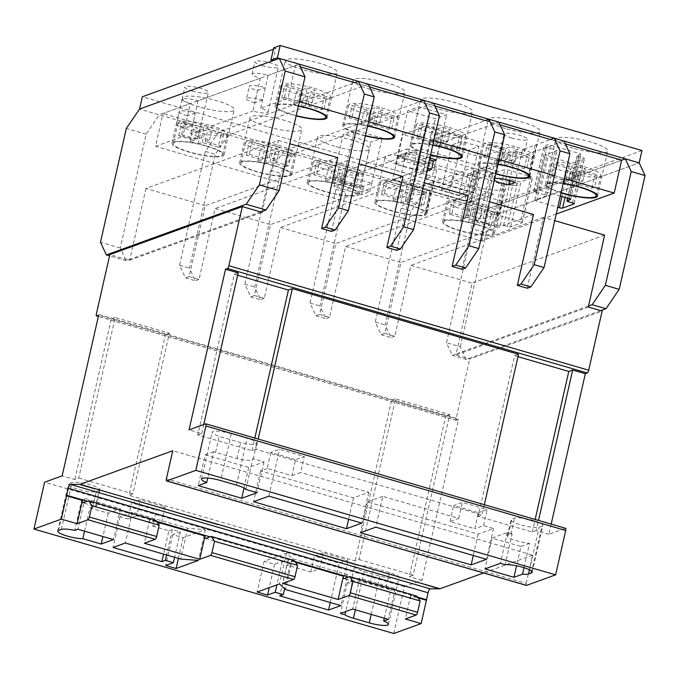 <?xml version="1.0" encoding="UTF-8"?>
<svg xmlns="http://www.w3.org/2000/svg" width="679" height="679" viewBox="0 0 679 679"><rect width="100%" height="100%" fill="white"/><g stroke="black" fill="none" stroke-linecap="round" stroke-linejoin="round"><path stroke-width="0.51" stroke-dasharray="3.4 2.55" d="M199.592 107.027A26.634 5.194 12.8 0 1 182.269 97.997A26.634 5.194 12.8 0 1 216.89 100.755A26.634 5.194 12.8 0 1 234.213 109.794A26.634 5.194 12.8 0 1 199.592 107.027M206.62 145.951A26.634 5.194 -167.2 0 0 172.008 143.184A26.634 5.194 -167.2 0 0 189.331 152.215A26.634 5.194 -167.2 0 0 223.943 154.982A26.634 5.194 -167.2 0 0 206.62 145.951M370.284 89.297A26.634 5.194 12.8 0 1 352.953 80.258A26.634 5.194 12.8 0 1 387.573 83.025A26.634 5.194 12.8 0 1 404.896 92.064A26.634 5.194 12.8 0 1 370.284 89.297M367.636 125.81A26.634 5.194 -167.2 0 0 342.691 125.454A26.634 5.194 -167.2 0 0 360.014 134.484A26.634 5.194 -167.2 0 0 365.336 135.902M334.823 146.282A26.634 5.194 12.8 0 1 317.5 137.251A26.634 5.194 12.8 0 1 352.112 140.018A26.634 5.194 12.8 0 1 369.435 149.049A26.634 5.194 12.8 0 1 334.823 146.282M341.851 185.206A26.634 5.194 -167.2 0 0 307.231 182.439A26.634 5.194 -167.2 0 0 324.554 191.478A26.634 5.194 -167.2 0 0 359.174 194.245A26.634 5.194 -167.2 0 0 341.851 185.206M402.435 165.914A26.634 5.194 12.8 0 1 385.112 156.883A26.634 5.194 12.8 0 1 419.724 159.65A26.634 5.194 12.8 0 1 437.055 168.681A26.634 5.194 12.8 0 1 402.435 165.914M409.462 204.837A26.634 5.194 -167.2 0 0 374.85 202.07A26.634 5.194 -167.2 0 0 392.173 211.101A26.634 5.194 -167.2 0 0 426.785 213.868A26.634 5.194 -167.2 0 0 409.462 204.837M573.118 148.183A26.634 5.194 12.8 0 1 555.795 139.153A26.634 5.194 12.8 0 1 590.416 141.919A26.634 5.194 12.8 0 1 607.739 150.95A26.634 5.194 12.8 0 1 573.118 148.183M563.188 183.381A26.634 5.194 -167.2 0 0 545.534 184.34A26.634 5.194 -167.2 0 0 561.041 192.828M470.055 185.545A26.634 5.194 12.8 0 1 452.723 176.515A26.634 5.194 12.8 0 1 487.344 179.281A26.634 5.194 12.8 0 1 504.667 188.312A26.634 5.194 12.8 0 1 470.055 185.545M477.074 224.469A26.634 5.194 -167.2 0 0 442.462 221.702A26.634 5.194 -167.2 0 0 459.785 230.733A26.634 5.194 -167.2 0 0 494.397 233.5A26.634 5.194 -167.2 0 0 477.074 224.469M267.212 126.659A26.634 5.194 12.8 0 1 249.889 117.62A26.634 5.194 12.8 0 1 284.501 120.387A26.634 5.194 12.8 0 1 301.824 129.426A26.634 5.194 12.8 0 1 267.212 126.659M274.231 165.574A26.634 5.194 -167.2 0 0 239.619 162.816A26.634 5.194 -167.2 0 0 256.942 171.846A26.634 5.194 -167.2 0 0 291.554 174.613A26.634 5.194 -167.2 0 0 274.231 165.574M511.83 138.083A12.027 2.343 12.8 0 1 504.005 134.001A12.027 2.343 12.8 0 1 519.639 135.248A12.027 2.343 12.8 0 1 527.464 139.331A12.027 2.343 12.8 0 1 511.83 138.083M494.745 178.535A12.027 2.343 -167.2 0 0 493.735 179.188A12.027 2.343 -167.2 0 0 494.363 180.215M262.722 65.761A12.027 2.343 12.8 0 1 254.905 61.679A12.027 2.343 12.8 0 1 270.531 62.926A12.027 2.343 12.8 0 1 278.356 67.009A12.027 2.343 12.8 0 1 262.722 65.761M260.668 108.233L268.129 75.369A12.027 2.343 -167.2 0 0 267.73 75.25A12.027 2.343 -167.2 0 0 252.104 74.003A12.027 2.343 -167.2 0 0 259.921 78.085A12.027 2.343 -167.2 0 0 260.329 78.195L252.86 111.067A12.027 2.343 -167.2 0 0 268.095 112.196A12.027 2.343 -167.2 0 0 260.668 108.233L287.981 98.336L295.45 65.464L300.415 66.907M505.507 128.552A26.634 5.194 12.8 0 1 488.184 119.521A26.634 5.194 12.8 0 1 522.796 122.288A26.634 5.194 12.8 0 1 540.119 131.319A26.634 5.194 12.8 0 1 505.507 128.552M498.013 164.148A26.634 5.194 -167.2 0 0 477.914 164.708A26.634 5.194 -167.2 0 0 495.237 173.748A26.634 5.194 -167.2 0 0 495.797 173.9M437.896 108.929A26.634 5.194 12.8 0 1 420.573 99.889A26.634 5.194 12.8 0 1 455.185 102.656A26.634 5.194 12.8 0 1 472.508 111.687A26.634 5.194 12.8 0 1 437.896 108.929M432.829 144.95A26.634 5.194 -167.2 0 0 410.303 145.077A26.634 5.194 -167.2 0 0 427.626 154.116A26.634 5.194 -167.2 0 0 430.562 154.931M302.664 69.665A26.634 5.194 12.8 0 1 285.341 60.635A26.634 5.194 12.8 0 1 319.953 63.402A26.634 5.194 12.8 0 1 337.285 72.432A26.634 5.194 12.8 0 1 302.664 69.665M298.412 105.848A26.634 5.194 -167.2 0 0 275.08 105.822A26.634 5.194 -167.2 0 0 292.403 114.853A26.634 5.194 -167.2 0 0 296.129 115.871M192.7 91.147A12.027 2.343 12.8 0 1 184.875 87.065A12.027 2.343 12.8 0 1 200.509 88.312A12.027 2.343 12.8 0 1 208.326 92.395A12.027 2.343 12.8 0 1 192.7 91.147M260.329 78.195L198.107 100.755A12.027 2.343 -167.2 0 0 197.708 100.636A12.027 2.343 -167.2 0 0 182.074 99.389A12.027 2.343 -167.2 0 0 189.899 103.471A12.027 2.343 -167.2 0 0 190.298 103.581L182.829 136.445A12.027 2.343 -167.2 0 0 198.064 137.582A12.027 2.343 -167.2 0 0 190.638 133.619L252.86 111.067M268.129 75.369L295.45 65.464M198.107 100.755L190.638 133.619M272.89 60.737L275.691 48.413L273.713 47.844M556.22 214.055L481.725 241.053L155.516 146.35L162.985 113.486L190.298 103.581M155.516 146.35L182.829 136.445M481.725 241.053L489.186 208.19L162.985 113.486M604.624 235.146L472.16 283.16L456.059 354.031L452.324 355.38L446.451 342.691L472.304 228.899L485.51 209.522L621.658 160.176L489.186 208.19M337.726 157.664L205.262 205.678L189.161 276.54L185.435 277.889L179.562 265.209L205.414 151.417L218.613 132.04L354.761 82.685L369.614 86.997M402.97 176.599L270.505 224.622L254.404 295.484L250.67 296.833L244.796 284.153L270.649 170.353L283.856 150.984L420.004 101.629L434.857 105.941M429.977 140.604L439.865 143.473L437.539 153.743L427.643 150.874L429.977 140.604L485.239 120.573L500.092 124.885M529.51 175.309L536.495 144.585L550.482 139.509L565.335 143.821M287.981 98.336L299.363 101.638M358.673 118.859L368.561 121.728M423.917 137.795L433.805 140.672M489.16 156.739L499.04 159.607M554.404 175.683L564.283 178.552M515.005 182.532A12.027 2.343 -167.2 0 1 517.194 184.518A12.027 2.343 -167.2 0 1 508.596 184.849A12.027 2.343 -167.2 0 0 517.194 184.518A12.027 2.343 -167.2 0 0 515.005 182.532L522.465 149.669L535.077 145.094L527.804 177.109M520.581 221.77L497.69 215.124A2.58 0.501 -167.2 0 0 494.482 214.734L483.015 218.893A2.58 0.501 12.8 0 1 479.807 218.511L470.292 215.752A2.58 0.501 -167.2 0 0 467.084 215.362L463.749 216.584A2.58 0.501 -167.2 0 0 463.613 216.694A2.58 0.501 -167.2 0 0 465.285 217.569L493.777 225.844A2.58 0.501 -167.2 0 0 496.994 226.226L500.381 225.004A2.58 0.501 12.8 0 1 503.589 225.386L507.485 226.514A2.58 0.501 -167.2 0 0 510.693 226.905L522.117 222.763A2.58 0.501 -167.2 0 0 522.261 222.644A2.58 0.501 -167.2 0 0 520.581 221.77L530.851 176.582A2.58 0.501 12.8 0 1 532.531 177.457A2.58 0.501 12.8 0 1 532.387 177.575L520.963 181.709A2.58 0.501 12.8 0 1 517.754 181.327L513.859 180.198A2.58 0.501 -167.2 0 0 510.65 179.808L507.255 181.038A2.58 0.501 12.8 0 1 504.047 180.656L475.555 172.381A2.58 0.501 12.8 0 1 473.874 171.507A2.58 0.501 12.8 0 1 474.018 171.388L477.354 170.174A2.58 0.501 12.8 0 1 480.562 170.556L490.068 173.323A2.58 0.501 -167.2 0 0 493.277 173.705L504.752 169.546A2.58 0.501 12.8 0 1 507.96 169.937L530.851 176.582M527.608 177.957A26.634 5.194 -167.2 0 0 529.026 177.448A26.634 5.194 -167.2 0 1 527.608 177.957M429.858 158.037L408.699 151.892L397.436 155.949L425.105 163.987L433.516 160.957L425.147 163.987L397.436 155.949L407.706 110.753L418.96 106.705L446.629 114.743L435.375 118.8L407.706 110.753M332.948 179.349L360.634 187.379L371.812 183.305L344.126 175.275L332.948 179.349L343.209 134.162L354.387 130.079L382.082 138.117L370.904 142.191L343.209 134.162M533.448 214.488L400.983 262.501L384.883 333.364L381.157 334.713L375.283 322.033L401.136 208.241L414.334 188.864L432.005 182.456L424.545 215.319L425.954 214.81L433.423 181.947L472.355 167.832L464.852 200.704L487.785 192.395L495.246 159.531L501.306 161.288L478.491 169.614L471.031 202.478L493.845 194.152L471.031 202.478L493.845 194.152L415.438 171.414L392.623 179.74L471.031 202.478L481.292 157.29L402.893 134.552L425.708 126.226L504.107 148.964L481.292 157.29M560.294 196.104L540.425 190.332A2.58 0.501 -167.2 0 0 537.216 189.95L533.855 191.155A2.58 0.501 -167.2 0 0 533.719 191.274A2.58 0.501 -167.2 0 0 535.391 192.149L544.898 194.915A2.58 0.501 12.8 0 1 546.578 195.79A2.58 0.501 12.8 0 1 546.434 195.908L534.967 200.059A2.58 0.501 -167.2 0 0 534.831 200.178A2.58 0.501 -167.2 0 0 536.503 201.052L557.773 207.231M641.978 150.534L502.146 201.222L499.345 213.546L639.177 162.858L499.345 213.546L139.535 109.081L159.302 114.819L299.133 64.132M502.146 201.222L142.327 96.758M273.391 49.244L275.691 48.413M577.328 155.644A2.58 0.501 -167.2 0 0 577.192 155.754A2.58 0.501 -167.2 0 0 578.864 156.628L582.76 157.766A2.58 0.501 12.8 0 1 584.441 158.64A2.58 0.501 12.8 0 1 584.296 158.759L572.872 162.901A2.58 0.501 12.8 0 1 569.664 162.51L546.773 155.864A2.58 0.501 12.8 0 1 545.093 154.99A2.58 0.501 12.8 0 1 545.237 154.871L556.704 150.713A2.58 0.501 -167.2 0 0 556.848 150.594A2.58 0.501 -167.2 0 0 555.167 149.72L545.661 146.961A2.58 0.501 12.8 0 1 543.981 146.087A2.58 0.501 12.8 0 1 544.125 145.968L547.486 144.763A2.58 0.501 12.8 0 1 550.694 145.145L579.187 153.42A2.58 0.501 12.8 0 1 580.859 154.294A2.58 0.501 12.8 0 1 580.723 154.413L577.328 155.644L567.652 198.243M468.213 195.544L335.74 243.557L319.639 314.428L315.913 315.777L310.04 303.089L335.893 189.297L349.091 169.92L358.979 172.789L416.974 151.773L407.086 148.905L399.617 181.768L392.623 179.74L402.893 134.552M501.306 161.288L504.107 148.964M415.438 171.414L425.708 126.226M342.258 183.491L333.89 186.521L361.601 194.567L369.962 191.529L342.258 183.491L354.387 130.079M360.634 187.379L370.904 142.191M371.812 183.305L382.082 138.117M436.359 159.93L446.629 114.743M425.105 163.987L435.375 118.8M408.699 151.892L418.96 106.705M210.863 125.564A25.335 4.94 12.8 0 1 227.346 134.153A25.335 4.94 12.8 0 1 194.415 131.522A25.335 4.94 12.8 0 1 177.94 122.924A25.335 4.94 12.8 0 1 210.863 125.564M206.195 146.104A25.335 4.94 12.8 0 1 222.678 154.693A25.335 4.94 12.8 0 1 189.747 152.062A25.335 4.94 12.8 0 1 173.272 143.473A25.335 4.94 12.8 0 1 206.195 146.104M223.781 133.805L220.921 134.798L205.151 130.19L200.865 131.675L192.98 129.366L197.266 127.881L181.505 123.272L184.365 122.288L200.127 126.897L204.413 125.411L212.298 127.711L208.012 129.197L223.781 133.805L220.981 146.129L218.12 147.122L220.921 134.798M218.12 147.122L202.35 142.514L198.064 143.999L190.188 141.699L194.474 140.205L178.704 135.596L181.565 134.612L197.326 139.22L201.612 137.735L209.497 140.035L205.211 141.521L220.981 146.129M205.211 141.521L208.012 129.197M209.497 140.035L212.298 127.711M201.612 137.735L204.413 125.411M197.326 139.22L200.127 126.897M181.565 134.612L184.365 122.288M178.704 135.596L181.505 123.272M194.474 140.205L197.266 127.881M190.188 141.699L192.98 129.366M198.064 143.999L200.865 131.675M202.35 142.514L205.151 130.19M346.095 164.819A25.335 4.94 12.8 0 1 362.569 173.417A25.335 4.94 12.8 0 1 329.646 170.785A25.335 4.94 12.8 0 1 313.163 162.188A25.335 4.94 12.8 0 1 346.095 164.819M341.427 185.359A25.335 4.94 12.8 0 1 357.909 193.956A25.335 4.94 12.8 0 1 324.978 191.325A25.335 4.94 12.8 0 1 308.495 182.727A25.335 4.94 12.8 0 1 341.427 185.359M359.004 173.069L356.144 174.062L340.383 169.453L336.097 170.938L328.212 168.63L332.498 167.144L316.728 162.536L319.588 161.543L335.358 166.151L339.644 164.666L347.529 166.975L343.243 168.46L359.004 173.069L356.203 185.392L353.352 186.386L356.144 174.062M353.352 186.386L337.582 181.777L333.296 183.262L325.411 180.953L329.697 179.468L313.927 174.859L316.787 173.866L332.557 178.475L336.843 176.99L344.728 179.298L340.442 180.784L356.203 185.392M340.442 180.784L343.243 168.46M344.728 179.298L347.529 166.975M336.843 176.99L339.644 164.666M332.557 178.475L335.358 166.151M316.787 173.866L319.588 161.543M313.927 174.859L316.728 162.536M329.697 179.468L332.498 167.144M325.411 180.953L328.212 168.63M333.296 183.262L336.097 170.938M337.582 181.777L340.383 169.453M413.706 184.45A25.335 4.94 12.8 0 1 430.189 193.04A25.335 4.94 12.8 0 1 397.257 190.409A25.335 4.94 12.8 0 1 380.775 181.819A25.335 4.94 12.8 0 1 413.706 184.45M409.038 204.99A25.335 4.94 12.8 0 1 425.521 213.588A25.335 4.94 12.8 0 1 392.589 210.948A25.335 4.94 12.8 0 1 376.115 202.359A25.335 4.94 12.8 0 1 409.038 204.99M407.256 184.298L415.141 186.598L410.854 188.091L426.616 192.7L423.764 193.685L407.994 189.076L403.708 190.561L395.823 188.261L400.109 186.776L384.348 182.167L387.2 181.174L402.97 185.783L407.256 184.298L404.455 196.621L412.34 198.93L415.141 186.598M412.34 198.93L408.054 200.415L423.823 205.024L420.963 206.009L405.193 201.4L400.907 202.885L393.022 200.585L397.308 199.1L381.547 194.491L384.399 193.498L400.169 198.107L404.455 196.621M400.169 198.107L402.97 185.783M384.399 193.498L387.2 181.174M381.547 194.491L384.348 182.167M397.308 199.1L400.109 186.776M393.022 200.585L395.823 188.261M400.907 202.885L403.708 190.561M405.193 201.4L407.994 189.076M420.963 206.009L423.764 193.685M423.823 205.024L426.616 192.7M408.054 200.415L410.854 188.091M481.318 204.082A25.335 4.94 12.8 0 1 497.8 212.671A25.335 4.94 12.8 0 1 464.869 210.04A25.335 4.94 12.8 0 1 448.395 201.451A25.335 4.94 12.8 0 1 481.318 204.082M476.65 224.622A25.335 4.94 12.8 0 1 493.132 233.211A25.335 4.94 12.8 0 1 460.209 230.58A25.335 4.94 12.8 0 1 443.726 221.991A25.335 4.94 12.8 0 1 476.65 224.622M467.729 206.408L451.959 201.799L454.82 200.806L470.581 205.414L474.867 203.929L482.752 206.229L478.466 207.715L494.236 212.323L491.375 213.316L475.606 208.708L471.319 210.193L463.443 207.893L467.729 206.408L464.928 218.731L449.159 214.123L451.959 201.799M449.159 214.123L452.019 213.13L467.78 217.738L472.066 216.253L479.951 218.553L475.665 220.038L491.435 224.647L488.574 225.64L472.805 221.031L468.518 222.517L460.642 220.217L464.928 218.731M460.642 220.217L463.443 207.893M468.518 222.517L471.319 210.193M472.805 221.031L475.606 208.708M488.574 225.64L491.375 213.316M491.435 224.647L494.236 212.323M475.665 220.038L478.466 207.715M479.951 218.553L482.752 206.229M472.066 216.253L474.867 203.929M467.78 217.738L470.581 205.414M452.019 213.13L454.82 200.806M278.475 145.187A25.335 4.94 12.8 0 1 294.958 153.785A25.335 4.94 12.8 0 1 262.035 151.154A25.335 4.94 12.8 0 1 245.552 142.556A25.335 4.94 12.8 0 1 278.475 145.187M273.815 165.727A25.335 4.94 12.8 0 1 290.289 174.325A25.335 4.94 12.8 0 1 257.366 171.694A25.335 4.94 12.8 0 1 240.884 163.096A25.335 4.94 12.8 0 1 273.815 165.727M291.393 153.437L288.533 154.43L272.771 149.821L268.485 151.307L260.6 148.998L264.886 147.513L249.117 142.904L251.977 141.911L267.738 146.52L272.024 145.034L279.909 147.343L275.623 148.828L291.393 153.437L288.592 165.761L285.732 166.754L288.533 154.43M285.732 166.754L269.97 162.145L265.684 163.631L257.799 161.322L262.086 159.837L246.316 155.228L249.176 154.235L264.946 158.844L269.232 157.358L277.108 159.667L272.822 161.152L288.592 165.761M272.822 161.152L275.623 148.828M277.108 159.667L279.909 147.343M269.232 157.358L272.024 145.034M264.946 158.844L267.738 146.52M249.176 154.235L251.977 141.911M246.316 155.228L249.117 142.904M262.086 159.837L264.886 147.513M257.799 161.322L260.6 148.998M265.684 163.631L268.485 151.307M269.97 162.145L272.771 149.821M381.547 107.825A25.335 4.94 12.8 0 1 398.03 116.423A25.335 4.94 12.8 0 1 365.098 113.792A25.335 4.94 12.8 0 1 348.624 105.194A25.335 4.94 12.8 0 1 381.547 107.825M365.395 135.656A25.335 4.94 12.8 0 1 360.439 134.332A25.335 4.94 12.8 0 1 343.956 125.734A25.335 4.94 12.8 0 1 367.577 126.056M370.717 109.149L374.8 107.605L382.727 109.888L378.653 111.441L394.516 116.016L391.8 117.043L375.928 112.468L371.854 114.013L363.919 111.729L368.001 110.185L352.138 105.61L354.854 104.574L370.717 109.149L367.916 121.473L371.999 119.928L379.934 122.212L375.852 123.765L391.715 128.339L388.999 129.366L373.136 124.792L369.053 126.336L361.118 124.053L365.2 122.509L349.337 117.934L352.053 116.898L367.916 121.473M352.053 116.898L354.854 104.574M349.337 117.934L352.138 105.61M365.2 122.509L368.001 110.185M361.118 124.053L363.919 111.729M369.053 126.336L371.854 114.013M373.136 124.792L375.928 112.468M388.999 129.366L391.8 117.043M391.715 128.339L394.516 116.016M375.852 123.765L378.653 111.441M379.934 122.212L382.727 109.888M371.999 119.928L374.8 107.605M584.39 166.72A25.335 4.94 12.8 0 1 600.873 175.309A25.335 4.94 12.8 0 1 567.941 172.678A25.335 4.94 12.8 0 1 551.467 164.089A25.335 4.94 12.8 0 1 584.39 166.72M561.1 192.564A25.335 4.94 12.8 0 1 546.799 184.629A25.335 4.94 12.8 0 1 563.129 183.653M597.359 174.902L594.634 175.929L578.771 171.354L574.697 172.907L566.761 170.616L570.844 169.071L554.981 164.496L557.697 163.469L573.56 168.044L577.642 166.491L585.57 168.782L581.496 170.327L597.359 174.902L594.558 187.226L591.833 188.253L575.97 183.686L571.896 185.231L563.96 182.94L568.043 181.395L552.18 176.82L554.896 175.793L570.759 180.368L574.841 178.815L582.769 181.106L578.695 182.651L594.558 187.226M578.695 182.651L581.496 170.327M582.769 181.106L585.57 168.782M574.841 178.815L577.642 166.491M570.759 180.368L573.56 168.044M554.896 175.793L557.697 163.469M552.18 176.82L554.981 164.496M568.043 181.395L570.844 169.071M563.96 182.94L566.761 170.616M571.896 185.231L574.697 172.907M575.97 183.686L578.771 171.354M591.833 188.253L594.634 175.929M516.778 147.088A25.335 4.94 12.8 0 1 533.261 155.686A25.335 4.94 12.8 0 1 500.33 153.047A25.335 4.94 12.8 0 1 483.847 144.457A25.335 4.94 12.8 0 1 516.778 147.088M495.857 173.646A25.335 4.94 12.8 0 1 495.662 173.595A25.335 4.94 12.8 0 1 479.179 164.997A25.335 4.94 12.8 0 1 497.953 164.403M505.948 148.412L510.022 146.868L517.958 149.151L513.876 150.696L529.739 155.27L527.023 156.306L511.16 151.731L507.077 153.276L499.15 150.984L503.224 149.439L487.361 144.865L490.085 143.838L505.948 148.412L503.147 160.736L507.23 159.192L515.157 161.475L511.075 163.019L526.946 167.594L524.222 168.63L508.359 164.055L504.276 165.6L496.349 163.308L500.423 161.763L484.56 157.189L487.284 156.162L503.147 160.736M487.284 156.162L490.085 143.838M484.56 157.189L487.361 144.865M500.423 161.763L503.224 149.439M496.349 163.308L499.15 150.984M504.276 165.6L507.077 153.276M508.359 164.055L511.16 151.731M524.222 168.63L527.023 156.306M526.946 167.594L529.739 155.27M511.075 163.019L513.876 150.696M515.157 161.475L517.958 149.151M507.23 159.192L510.022 146.868M449.167 127.457A25.335 4.94 12.8 0 1 465.641 136.055A25.335 4.94 12.8 0 1 432.718 133.423A25.335 4.94 12.8 0 1 416.235 124.826A25.335 4.94 12.8 0 1 449.167 127.457M430.622 154.676A25.335 4.94 12.8 0 1 428.05 153.963A25.335 4.94 12.8 0 1 411.567 145.365A25.335 4.94 12.8 0 1 432.769 145.204M462.127 135.639L459.411 136.674L443.548 132.099L439.466 133.644L431.53 131.361L435.612 129.808L419.749 125.242L422.465 124.206L438.337 128.781L442.411 127.236L450.347 129.519L446.264 131.064L462.127 135.639L459.327 147.963L456.611 148.998L440.747 144.423L436.665 145.968L428.738 143.685L432.812 142.132L416.948 137.565L419.673 136.53L435.536 141.105L439.61 139.56L447.546 141.843L443.463 143.388L459.327 147.963M443.463 143.388L446.264 131.064M447.546 141.843L450.347 129.519M439.61 139.56L442.411 127.236M435.536 141.105L438.337 128.781M419.673 136.53L422.465 124.206M416.948 137.565L419.749 125.242M432.812 142.132L435.612 129.808M428.738 143.685L431.53 131.361M436.665 145.968L439.466 133.644M440.747 144.423L443.548 132.099M456.611 148.998L459.411 136.674M313.936 88.202A25.335 4.94 12.8 0 1 330.418 96.791A25.335 4.94 12.8 0 1 297.487 94.16A25.335 4.94 12.8 0 1 281.004 85.571A25.335 4.94 12.8 0 1 313.936 88.202M296.188 115.625A25.335 4.94 12.8 0 1 292.819 114.7A25.335 4.94 12.8 0 1 276.345 106.111A25.335 4.94 12.8 0 1 298.353 106.102M307.188 87.973L315.115 90.265L311.041 91.809L326.905 96.384L324.18 97.411L308.317 92.836L304.234 94.381L296.307 92.098L300.39 90.553L284.518 85.978L287.242 84.943L303.106 89.518L307.188 87.973L304.387 100.297L312.315 102.588L308.241 104.133L324.104 108.708L321.379 109.735L305.516 105.16L301.442 106.713L293.506 104.422L297.589 102.877L281.726 98.302L284.442 97.275L300.305 101.842L304.387 100.297M300.305 101.842L303.106 89.518M284.442 97.275L287.242 84.943M281.726 98.302L284.518 85.978M297.589 102.877L300.39 90.553M293.506 104.422L296.307 92.098M301.442 106.713L304.234 94.381M305.516 105.16L308.317 92.836M321.379 109.735L324.18 97.411M324.104 108.708L326.905 96.384M308.241 104.133L311.041 91.809M312.315 102.588L315.115 90.265M458.732 195.196L468.646 191.605L451.408 186.598L441.494 190.188L458.732 195.196L469.002 150.008L478.916 146.418L468.646 191.605M478.916 146.418L461.669 141.41L451.756 145L441.494 190.188M451.756 145L469.002 150.008M461.669 141.41L451.408 186.598M427.592 167.993L403.937 161.127L395.568 164.165L423.28 172.203L425.147 163.987M395.568 164.165L397.436 155.949L405.804 152.911L429.459 159.777M423.28 172.203L426.938 170.879M403.937 161.127L405.804 152.911M262.535 100.017L254.727 102.852L257.528 90.519A12.027 2.343 12.8 0 1 257.129 90.409A12.027 2.343 12.8 0 1 249.303 86.326A12.027 2.343 12.8 0 1 264.937 87.574A12.027 2.343 12.8 0 1 265.336 87.693L262.535 100.017A12.027 2.343 12.8 0 0 262.136 99.898A12.027 2.343 12.8 0 0 246.502 98.65L249.303 86.326M254.727 102.852A12.027 2.343 12.8 0 1 254.328 102.733A12.027 2.343 12.8 0 1 246.502 98.65M187.098 115.795A12.027 2.343 12.8 0 1 179.273 111.712A12.027 2.343 12.8 0 1 194.907 112.96A12.027 2.343 12.8 0 1 195.306 113.079L192.505 125.403L184.696 128.229L187.497 115.905A12.027 2.343 12.8 0 1 187.098 115.795M184.696 128.229A12.027 2.343 12.8 0 1 184.298 128.119A12.027 2.343 12.8 0 1 176.472 124.036A12.027 2.343 12.8 0 1 192.106 125.284A12.027 2.343 12.8 0 1 192.505 125.403M99.117 490.476A14.734 2.877 -167.2 0 0 99.923 489.805A14.734 2.877 -167.2 0 0 90.341 484.806A14.734 2.877 -167.2 0 0 71.991 482.599L69.207 483.609A14.734 2.877 -167.2 0 0 68.401 484.288A14.734 2.877 -167.2 0 0 80.029 489.839A14.734 2.877 -167.2 0 0 96.333 491.486L99.117 490.476L95.484 506.5A14.734 2.877 -167.2 0 0 96.282 505.821A14.734 2.877 -167.2 0 0 86.7 500.83A14.734 2.877 -167.2 0 0 81.743 499.574L74.741 530.392M541.995 526.115A14.887 2.903 -167.2 0 0 542.801 525.436A14.887 2.903 -167.2 0 0 533.125 520.386A14.887 2.903 -167.2 0 0 514.589 518.162L511.805 519.172A14.887 2.903 -167.2 0 0 510.99 519.851A14.887 2.903 -167.2 0 0 522.737 525.461A14.887 2.903 -167.2 0 0 539.202 527.125L541.995 526.115L531.725 571.302M384.306 618.196L390.663 590.221A14.734 2.877 -167.2 0 0 385.842 588.583L370.021 583.991A14.734 2.877 -167.2 0 0 350.873 582.463A14.734 2.877 -167.2 0 0 351.985 583.982L345.721 611.558M389.474 572.567L373.662 567.975A14.734 2.877 -167.2 0 0 354.514 566.439A14.734 2.877 -167.2 0 0 364.097 571.438L379.909 576.03A14.734 2.877 -167.2 0 0 399.065 577.557A14.734 2.877 -167.2 0 0 389.474 572.567L385.842 588.583M416.864 596.12L411.287 598.14L344.066 578.627M155.898 520.352L150.322 522.372L83.101 502.859M165.116 506.95L161.475 522.974L152.741 526.132L156.382 510.116L165.116 506.95L140.358 499.761L131.633 502.927L156.382 510.116M161.475 522.974L136.717 515.785L140.358 499.761M136.717 515.785L127.992 518.951L131.633 502.927M270.819 452.469L267.187 468.493L291.936 475.682L295.577 459.658L304.302 456.492L279.553 449.311L270.819 452.469L295.577 459.658M291.936 475.682L300.67 472.516L304.302 456.492M84.544 531.173L89.84 507.875A14.734 2.877 -167.2 0 0 92.692 507.51L95.484 506.5M205.262 205.678L145.951 188.456L278.415 140.443L262.315 211.305M145.951 188.456L129.85 259.319L126.124 260.677L120.251 247.988L146.104 134.196L159.302 114.819M195.306 113.079L187.497 115.905M257.528 90.519L265.336 87.693M349.091 169.92L407.086 148.905M278.415 140.443L289.797 143.744M527.235 288.219L543.336 217.356L554.718 220.658M461.992 269.274L478.092 198.412L489.474 201.714M396.757 250.339L412.849 179.468L424.239 182.778M331.513 231.395L347.614 160.533L358.996 163.834M189.161 276.54L199.049 279.409L215.141 208.546L270.505 224.622M254.404 295.484L264.284 298.353L280.385 227.49L335.74 243.557M319.639 314.428L329.527 317.297L345.628 246.426L400.983 262.501M384.883 333.364L394.771 336.232L410.871 265.37L472.16 283.16M588.523 306.008L456.059 354.031L455.821 355.058L469.664 359.072L602.129 311.058M393.769 633.507L404.404 586.673L421.956 580.307L458.452 419.664L456.5 420.369A2.58 0.738 106.2 0 1 456.347 420.377A2.58 0.738 106.2 0 1 456.229 418.205L469.664 359.072M260.643 211.916L129.85 259.319L129.613 260.346L109.845 254.608M347.614 160.533L215.141 208.546M412.849 179.468L280.385 227.49M478.092 198.412L345.628 246.426M588.286 307.035L455.821 355.058M126.124 260.677L109.557 255.864M120.251 247.988L100.475 242.25M146.104 134.196L126.328 128.458M129.613 260.346L262.086 212.332M543.336 217.356L410.871 265.37M600.686 310.634L466.167 359.395L452.324 355.38M466.167 359.395L460.294 346.714L446.451 342.691M460.294 346.714L486.147 232.914L472.304 228.899M486.147 232.914L499.345 213.546L485.51 209.522M381.157 334.713L391.036 337.59L385.163 324.901L411.016 211.11L424.222 191.733L564.054 141.045M394.771 336.232L391.036 337.59M509.581 180.504L516.065 151.986L495.246 159.531M433.423 181.947A26.634 5.194 12.8 0 1 432.005 182.456M478.491 169.614L472.355 167.832M522.465 149.669A12.027 2.343 12.8 0 1 524.663 151.655A12.027 2.343 12.8 0 1 516.065 151.986M536.495 144.585A26.634 5.194 12.8 0 1 535.077 145.094M414.334 188.864L424.222 191.733M401.136 208.241L411.016 211.11M375.283 322.033L385.163 324.901M323.196 552.842L314.462 556.008L339.22 563.197L347.945 560.031L323.196 552.842L319.554 568.866L344.304 576.055L347.843 574.765L340.85 605.583M78.696 478.101L132.872 493.828L169.36 333.211L115.192 317.483L78.696 478.101L74.792 479.518L62.145 475.843M132.872 493.828L128.968 495.246L165.455 334.62L111.288 318.892L74.792 479.518M359.038 559.496L413.205 575.223L449.702 414.597L395.534 398.87L359.038 559.496L355.134 560.913L128.968 495.246M413.205 575.223L409.301 576.641L445.797 416.015L391.63 400.287L355.134 560.913M421.956 580.307L409.301 576.641M404.404 586.673L44.593 482.209M231.31 433.703A14.734 2.877 -167.2 0 0 212.162 432.175A14.734 2.877 -167.2 0 0 219.224 436.385L240.612 442.572A14.734 2.877 -167.2 0 0 256.713 443.294A14.734 2.877 -167.2 0 0 247.131 438.294L231.31 433.703L220.675 480.537M551.17 524.103L548.844 534.314L565.437 528.304L205.618 423.84M548.844 534.314L536.189 530.639L538.515 520.428M517.975 356.679L514.614 355.703L478.118 516.329L532.285 532.056L536.189 530.639M478.118 516.329L482.022 514.911L255.856 449.252L258.173 439.041M237.633 275.292L234.272 274.316L197.776 434.942L251.951 450.669L255.856 449.252M197.776 434.942L201.68 433.525L189.034 429.849M478.406 512.738L487.14 509.573L462.382 502.392L453.657 505.549L478.406 512.738L474.765 528.763L450.016 521.574L458.741 518.408L382.786 496.357L375.784 527.167M458.452 419.664L98.642 315.2M203.725 424.528L201.68 433.525M526.225 585.273A2.733 0.781 106.2 0 1 526.183 583.38L166.363 478.916M526.183 583.38L532.582 555.201L172.772 450.737M532.582 555.201L483.584 572.966M417.543 597.121L348.412 577.048M294.966 561.533L210.023 536.868M156.577 521.353L87.447 501.289M294.287 560.531L288.711 562.551A4.685 1.333 106.2 0 1 288.507 562.543A4.685 1.333 106.2 0 1 288.04 560.107L295.458 562.263M288.711 562.551L205.678 538.447M150.322 522.372A4.685 1.333 106.2 0 1 150.118 522.372A4.685 1.333 106.2 0 1 149.652 519.927L157.07 522.083M411.287 598.14A4.685 1.333 106.2 0 1 411.084 598.131A4.685 1.333 106.2 0 1 410.617 595.695L418.035 597.851M234.272 274.316L238.176 272.899M514.614 355.703L518.518 354.294M484.339 504.701L482.022 514.911M439.474 588.668L439.916 588.795M251.951 450.669L254.812 438.065M532.285 532.056L535.154 519.452M115.192 317.483L111.288 318.892M169.36 333.211L165.455 334.62M449.702 414.597L445.797 416.015M395.534 398.87L391.63 400.287M245.874 489.449L252.877 458.639A14.734 2.877 12.8 0 1 253.072 459.318A14.734 2.877 12.8 0 1 236.971 458.597L215.583 452.401L219.224 436.385M215.583 452.401A14.734 2.877 12.8 0 1 213.732 451.73L207.749 478.067M236.971 458.597L240.612 442.572M268.909 496.137L279.553 449.311M267.187 468.493L260.575 470.886L353.496 497.868L368.833 492.309L300.67 472.516M368.833 492.309L361.831 523.119M260.575 470.886L253.573 501.705M524.01 567.678L529.527 543.37A14.887 2.903 12.8 0 1 514.521 540.136A14.887 2.903 12.8 0 1 507.349 535.875A14.887 2.903 12.8 0 1 508.164 535.196L510.947 534.178A14.887 2.903 12.8 0 1 512.153 533.915L505.151 564.724M382.786 496.357L367.449 501.917L478.16 534.059L493.497 528.5L483.499 525.597L474.765 528.763M483.499 525.597L487.14 509.573M493.497 528.5L486.504 559.309M458.741 518.408L462.382 502.392M450.016 521.574L453.657 505.549M347.843 574.765L292.488 558.698L286.47 553.139L264.156 561.227L274.562 564.241L282.243 561.457L290.272 563.791L286.784 565.055L310.821 572.032L319.554 568.866M310.821 572.032L314.462 556.008M286.784 565.055L279.79 595.865M330.283 602.511L339.22 563.197M344.304 576.055L347.945 560.031M152.741 526.132L168.876 530.817L163.58 554.115M168.876 530.817L172.356 529.552L180.385 531.886L172.695 534.67L183.101 537.692L205.414 529.603L187.71 528.279L132.354 512.204L120.081 516.651L127.992 518.951M120.081 516.651L113.079 547.461M315.913 315.777L325.801 318.646L319.928 305.957L345.781 192.165L358.979 172.789M329.527 317.297L325.801 318.646M427.643 150.874L422.542 173.459L399.617 181.768M437.539 153.743L498.98 171.558L476.081 179.859L470.021 178.102M439.865 143.473L498.81 122.101M469.987 178.11L414.631 162.043L416.974 151.773M414.631 162.043L409.496 184.637L414.64 182.77L419.775 160.176L431.25 156.017L426.123 178.611L432.43 176.328L437.565 153.734M335.893 189.297L345.781 192.165M310.04 303.089L319.928 305.957M250.67 296.833L260.558 299.702L254.684 287.022L280.537 173.221L293.735 153.853L433.567 103.166M264.284 298.353L260.558 299.702M283.856 150.984L293.735 153.853M270.649 170.353L280.537 173.221M244.796 284.153L254.684 287.022M185.435 277.889L195.314 280.767L189.441 268.078L215.294 154.286L228.5 134.909L368.324 84.221M199.049 279.409L195.314 280.767M218.613 132.04L228.5 134.909M205.414 151.417L215.294 154.286M179.562 265.209L189.441 268.078M404.752 159.175L414.64 162.043M470.946 202.452L476.081 179.859M424.545 215.319A26.634 5.194 -167.2 0 0 425.954 214.81M464.852 200.704L409.496 184.637M404.743 159.175L397.758 157.146L392.623 179.74L415.556 171.422L422.542 173.459M431.25 156.017L479.349 169.979L467.873 174.138L419.775 160.176M397.758 157.146L420.691 148.828L427.677 150.857M432.43 176.328L487.785 192.395M426.123 178.611L474.222 192.573L462.739 196.74L414.64 182.77M420.691 148.828L415.556 171.422M479.349 169.979L474.222 192.573M467.873 174.138L462.739 196.74M213.732 451.73L205.219 454.82L198.217 485.629M205.219 454.82L248.709 467.449L264.046 461.89L252.877 458.639M264.046 461.89L257.052 492.699M248.709 467.449L244.033 488.04M89.84 507.875L108.224 513.205L120.489 508.758L84.909 498.428L81.743 499.574M84.909 498.428L77.907 529.238M120.489 508.758L113.495 539.576M108.224 513.205L102.928 536.503M353.496 497.868L348.624 519.282M478.16 534.059L473.297 555.481M367.449 501.917L360.447 532.726M512.153 533.915L507.34 532.523L492.003 538.082L520.946 546.485L516.566 565.768M492.003 538.082L485.001 568.892M507.34 532.523L500.338 563.332M520.946 546.485L529.527 543.37M132.354 512.204L125.352 543.013M187.71 528.279L180.707 559.089M205.414 529.603L198.412 560.413M183.101 537.692L178.39 558.418M172.695 534.67L165.701 565.48M180.385 531.886L174.605 557.315M172.356 529.552L166.584 554.989M95.467 488.795L80.173 484.017M149.652 519.927L144.355 543.225M218.044 524.375L163.138 508.435M163.206 508.121L162.306 508.444M288.04 560.107L282.744 583.405M356.433 564.555L301.527 548.615M301.595 548.301L300.704 548.624M439.984 588.472L424.171 583.881L423.272 584.212M410.617 595.695L405.321 618.993M290.272 563.791L284.611 588.701M282.243 561.457L276.93 584.865M274.562 564.241L269.24 587.658M264.156 561.227L257.154 592.037M286.47 553.139L279.468 583.948M292.488 558.698L285.494 589.508M390.663 590.221L395.297 588.54L359.709 578.211L352.707 609.021M395.297 588.54L388.295 619.358M359.709 578.211L347.436 582.658L351.985 583.982M347.436 582.658L340.442 613.468M344.126 175.275L335.757 178.305L363.469 186.352L371.829 183.313L344.126 175.275M333.89 186.521L335.757 178.305M361.601 194.567L363.469 186.352M369.962 191.529L371.829 183.313M568.595 201.824L578.864 156.628M570.521 199.312L580.723 154.413M568.917 198.607L579.187 153.42M540.425 190.332L550.694 145.145M537.216 189.95L547.486 144.763M533.855 191.155L544.125 145.968M535.391 192.149L545.661 146.961M544.898 194.915L555.167 149.72M546.434 195.908L556.704 150.713M534.967 200.059L545.237 154.871M536.503 201.052L546.773 155.864M561.923 196.579L569.664 162.51M565.013 197.479L572.872 162.901M574.095 203.658L584.296 158.759M572.499 202.953L582.76 157.766M522.117 222.763L532.387 177.575M497.69 215.124L507.96 169.937M494.482 214.734L504.752 169.546M483.015 218.893L493.277 173.705M479.807 218.511L490.068 173.323M470.292 215.752L480.562 170.556M467.084 215.362L477.354 170.174M463.749 216.584L474.018 171.388M465.285 217.569L475.555 172.381M493.777 225.844L504.047 180.656M496.994 226.226L507.255 181.038M500.381 225.004L510.65 179.808M503.589 225.386L513.859 180.198M507.485 226.514L517.754 181.327M510.693 226.905L520.963 181.709M370.021 583.991L373.662 567.975M92.692 507.51L96.333 491.486M456.229 418.205L96.41 313.749M456.5 420.369L98.37 316.397M236.487 485.129L247.131 438.294M510.947 534.178L514.589 518.162M508.164 535.196L511.805 519.172M529.501 569.834L539.202 527.125M58.564 530.443L69.207 483.609M61.356 529.433L71.991 482.599M355.38 609.801L364.097 571.438M371.201 614.393L379.909 576.03M172.008 143.184L182.269 97.997M342.691 125.454L352.953 80.258M307.231 182.439L317.5 137.251M374.85 202.07L385.112 156.883M545.534 184.34L555.795 139.153M442.462 221.702L452.723 176.515M239.619 162.816L249.889 117.62M493.735 179.188L504.005 134.001M252.104 74.003L254.905 61.679M477.914 164.708L488.184 119.521M410.303 145.077L420.573 99.889M275.08 105.822L285.341 60.635M182.074 99.389L184.875 87.065M567.542 198.209L577.192 155.754M570.598 199.482L580.859 154.294M533.719 191.274L543.981 146.087M546.578 195.79L556.848 150.594M534.831 200.178L545.093 154.99M574.171 203.827L584.441 158.64M198.064 137.582L208.326 92.395M327.015 117.62L337.285 72.432M462.238 156.883L472.508 111.687M529.858 176.506L540.119 131.319M268.095 112.196L278.356 67.009M522.261 222.644L532.531 177.457M463.613 216.694L473.874 171.507M524.663 151.655L527.464 139.331M291.554 174.613L301.824 129.426M494.397 233.5L504.667 188.312M597.469 196.138L607.739 150.95M426.785 213.868L437.055 168.681M359.174 194.245L369.435 149.049M394.626 137.251L404.896 92.064M223.943 154.982L234.213 109.794M227.346 134.153L222.678 154.693M177.94 122.924L173.272 143.473M362.569 173.417L357.909 193.956M313.163 162.188L308.495 182.727M430.189 193.04L425.521 213.588M380.775 181.819L376.115 202.359M497.8 212.671L493.132 233.211M448.395 201.451L443.726 221.991M294.958 153.785L290.289 174.325M245.552 142.556L240.884 163.096M398.03 116.423L393.718 135.401M348.624 105.194L343.956 125.734M600.873 175.309L596.561 194.287M551.467 164.089L546.799 184.629M533.261 155.686L528.941 174.664M483.847 144.457L479.179 164.997M465.641 136.055L461.33 155.033M416.235 124.826L411.567 145.365M330.418 96.791L326.107 115.77M281.004 85.571L276.345 106.111M176.472 124.036L179.273 111.712M96.282 505.821L99.923 489.805M532.166 572.27L542.801 525.436M430.274 588.854L70.455 484.39M411.084 598.131L343.863 578.618M288.507 562.543L205.474 538.439M150.118 522.372L82.897 502.85M456.347 420.377L98.353 316.448M201.519 479.009L212.162 432.175M253.072 459.318L256.713 443.294M507.349 535.875L510.99 519.851M57.757 531.122L68.401 484.288M350.873 582.463L354.514 566.439M388.422 624.391L399.065 577.557"/><path stroke-width="1.02" d="M365.336 135.902A26.634 5.194 -167.2 0 0 394.626 137.251A26.634 5.194 -167.2 0 0 377.303 128.212A26.634 5.194 -167.2 0 0 367.636 125.81M561.041 192.828A26.634 5.194 -167.2 0 0 562.857 193.371A26.634 5.194 -167.2 0 0 597.469 196.138A26.634 5.194 -167.2 0 0 580.146 187.107A26.634 5.194 -167.2 0 0 563.188 183.381M494.363 180.215A12.027 2.343 -167.2 0 0 501.56 183.271A12.027 2.343 -167.2 0 0 508.596 184.849L515.005 182.532A12.027 2.343 -167.2 0 0 509.369 180.436A12.027 2.343 -167.2 0 0 494.745 178.535M529.51 175.309L529.026 177.448A26.634 5.194 -167.2 0 0 529.858 176.506A26.634 5.194 -167.2 0 0 512.535 167.475A26.634 5.194 -167.2 0 0 498.013 164.148M430.562 154.931A26.634 5.194 -167.2 0 0 462.238 156.883A26.634 5.194 -167.2 0 0 444.915 147.844A26.634 5.194 -167.2 0 0 432.829 144.95M296.129 115.871A26.634 5.194 -167.2 0 0 327.015 117.62A26.634 5.194 -167.2 0 0 309.692 108.589A26.634 5.194 -167.2 0 0 298.412 105.848M273.391 49.244L142.327 96.758L139.535 109.081L272.89 60.737L270.913 60.168L277.38 57.817L639.177 162.858L645.05 175.547L631.207 171.524L605.354 285.316L592.156 304.693L588.523 306.008L588.286 307.035L602.129 311.058L588.685 370.216A2.58 0.738 106.2 0 1 587.293 372.983L585.34 373.688L572.686 370.021L538.515 520.428M564.283 178.552L614.189 193.04L621.658 160.176L625.334 158.844L639.177 162.858L641.978 150.534L280.181 45.493L273.713 47.844L270.913 60.168M614.189 193.04L556.22 214.055M300.415 66.907L354.761 82.685L358.444 81.353L364.317 94.041L338.465 207.833L325.258 227.21L335.146 230.079L331.513 231.395L321.625 228.526L337.726 157.664L289.797 143.744M369.614 86.997L420.004 101.629L423.679 100.297L429.552 112.977L403.699 226.778L390.501 246.146L400.389 249.015L396.757 250.339L386.869 247.47L402.97 176.599L358.996 163.834M434.857 105.941L485.239 120.573L488.922 119.232L494.796 131.921L468.943 245.713L455.745 265.09L465.624 267.959L461.992 269.274L452.112 266.406L468.213 195.544L424.239 182.778M500.092 124.885L550.482 139.509L554.166 138.177L560.039 150.865L534.186 264.657L520.988 284.034L530.868 286.903L527.235 288.219L517.347 285.35L533.448 214.488L489.474 201.714M565.335 143.821L621.658 160.176M299.363 101.638L358.673 118.859M368.561 121.728L423.917 137.795M433.805 140.672L489.16 156.739M499.04 159.607L554.404 175.683M495.797 173.9A26.634 5.194 -167.2 0 0 527.608 177.957L529.026 177.448M426.938 170.879L431.649 169.173L433.516 160.957L436.359 159.93L429.858 158.037M557.773 207.231L559.394 207.698A2.58 0.501 -167.2 0 0 562.602 208.088L574.027 203.946A2.58 0.501 -167.2 0 0 574.171 203.827A2.58 0.501 -167.2 0 0 572.499 202.953L568.595 201.824A2.58 0.501 12.8 0 1 566.923 200.95A2.58 0.501 12.8 0 1 567.067 200.831L570.453 199.601A2.58 0.501 -167.2 0 0 570.598 199.482A2.58 0.501 -167.2 0 0 568.917 198.607L560.294 196.104M280.181 45.493L277.38 57.817M367.577 126.056A25.335 4.94 12.8 0 1 376.879 128.365A25.335 4.94 12.8 0 1 393.362 136.963A25.335 4.94 12.8 0 1 365.395 135.656M563.129 183.653A25.335 4.94 12.8 0 1 579.722 187.26A25.335 4.94 12.8 0 1 596.204 195.849A25.335 4.94 12.8 0 1 563.273 193.218A25.335 4.94 12.8 0 1 561.1 192.564M497.953 164.403A25.335 4.94 12.8 0 1 512.11 167.628A25.335 4.94 12.8 0 1 528.593 176.226A25.335 4.94 12.8 0 1 495.857 173.646M432.769 145.204A25.335 4.94 12.8 0 1 444.499 147.997A25.335 4.94 12.8 0 1 460.973 156.594A25.335 4.94 12.8 0 1 430.622 154.676M298.353 106.102A25.335 4.94 12.8 0 1 309.268 108.742A25.335 4.94 12.8 0 1 325.75 117.331A25.335 4.94 12.8 0 1 296.188 115.625M433.516 160.957L429.459 159.777M431.649 169.173L427.592 167.993M516.566 565.768L513.944 577.294L485.001 568.892L500.338 563.332L505.151 564.724A14.887 2.903 12.8 0 1 522.482 567.22A14.887 2.903 12.8 0 1 532.166 572.27A14.887 2.903 12.8 0 1 531.351 572.949L528.568 573.959A14.887 2.903 12.8 0 1 522.533 574.179L524.01 567.678M430.189 588.846A3.616 1.027 -73.8 0 0 428.084 592.759L426.505 599.718A4.685 1.333 -73.8 0 0 426.429 600.287L421.133 623.585L405.321 618.993L416.176 615.055A2.58 0.738 -73.8 0 0 417.577 612.288L420.148 600.957L416.864 596.12L349.643 576.607L352.936 581.445L350.356 592.775A2.58 0.738 106.2 0 1 348.964 595.542L338.1 599.481L282.744 583.405L293.608 579.467A2.58 0.738 -73.8 0 0 295 576.7L297.58 565.369L214.539 541.265L211.967 552.596A2.58 0.738 106.2 0 1 210.575 555.363L199.711 559.301L144.355 543.225L155.211 539.287A2.58 0.738 -73.8 0 0 156.611 536.52L159.183 525.19L91.971 505.677L89.39 517.008A2.58 0.738 106.2 0 1 87.998 519.774L77.134 523.713L61.322 519.121L33.95 529.043L44.593 482.209L62.145 475.843L98.642 315.2L96.69 315.905A2.58 0.738 106.2 0 1 96.528 315.913A2.58 0.738 106.2 0 1 96.41 313.749L109.845 254.608L242.31 206.594L228.874 265.752A2.58 0.738 106.2 0 1 227.473 268.519L225.521 269.224L189.034 429.849L205.618 423.84A2.58 0.738 106.2 0 1 205.779 423.832A2.58 0.738 106.2 0 1 205.898 425.996L195.815 470.369L166.737 480.91A2.733 0.781 106.2 0 1 166.55 480.927A2.733 0.781 106.2 0 1 166.363 478.916L172.772 450.737L80.097 484.331L95.467 488.795M295.458 562.263L343.396 576.174A4.685 1.333 -73.8 0 0 343.863 578.618A4.685 1.333 -73.8 0 0 344.066 578.627L349.643 576.607M420.148 600.957L352.936 581.445M159.183 525.19L155.898 520.352L88.677 500.839L91.971 505.677M80.097 484.331L70.531 484.424A3.616 1.027 -73.8 0 0 70.455 484.39A3.616 1.027 -73.8 0 0 68.273 488.294L66.686 495.263A4.685 1.333 -73.8 0 0 66.61 495.823L82.431 500.415A4.685 1.333 -73.8 0 0 82.897 502.85A4.685 1.333 -73.8 0 0 83.101 502.859L88.677 500.839M279.358 58.394L285.231 71.083L259.378 184.875L246.18 204.252L106.348 254.931L100.475 242.25L126.328 128.458L139.535 109.081L279.358 58.394L299.133 64.132L305.007 76.82L279.154 190.612L265.947 209.989L262.315 211.305L262.086 212.332L242.31 206.594M554.718 220.658L604.624 235.146L588.523 306.008M305.007 76.82L285.231 71.083M279.154 190.612L259.378 184.875M265.947 209.989L246.18 204.252M109.557 255.864L106.348 254.931M262.315 211.305L260.643 211.916M625.334 158.844L631.207 171.524M645.05 175.547L619.197 289.339L605.354 285.316M619.197 289.339L605.999 308.716L592.156 304.693M605.999 308.716L600.686 310.634M520.988 284.034L517.347 285.35M527.608 177.957L527.804 177.109M508.596 184.849L509.581 180.504M554.166 138.177L564.054 141.045L569.927 153.734L544.074 267.526L530.868 286.903M560.039 150.865L569.927 153.734M534.186 264.657L544.074 267.526M328.577 610.031L340.85 605.583L285.494 589.508L279.468 583.948L257.154 592.037L267.56 595.059L275.25 592.266L283.27 594.6L279.79 595.865L328.577 610.031L330.283 602.511M61.356 529.433A14.734 2.877 12.8 0 1 74.741 530.392L77.907 529.238L113.495 539.576L101.222 544.023L82.838 538.685A14.734 2.877 12.8 0 1 66.695 535.926A14.734 2.877 12.8 0 1 57.757 531.122A14.734 2.877 12.8 0 1 58.564 530.443L61.356 529.433M421.133 623.585L393.769 633.507L33.95 529.043M384.306 618.196L383.66 621.03L388.295 619.358L352.707 609.021L340.442 613.468L344.991 614.792L345.721 611.558M383.66 621.03A14.734 2.877 12.8 0 1 388.422 624.391A14.734 2.877 12.8 0 1 369.274 622.864L353.453 618.272A14.734 2.877 12.8 0 1 344.991 614.792M161.874 561.626L165.362 560.362L173.383 562.696L165.701 565.48L176.099 568.501L198.412 560.413L180.707 559.089L125.352 543.013L113.079 547.461L161.874 561.626L163.58 554.115M513.944 577.294L522.533 574.179M198.217 485.629L241.716 498.259L257.052 492.699L245.874 489.449A14.734 2.877 12.8 0 0 236.487 485.129L220.675 480.537A14.734 2.877 12.8 0 0 201.519 479.009A14.734 2.877 12.8 0 0 206.73 482.54L198.217 485.629M565.437 528.304A2.58 0.738 106.2 0 1 565.59 528.287A2.58 0.738 106.2 0 1 565.709 530.46L555.634 574.833L526.556 585.374L166.737 480.91M555.634 574.833L195.815 470.369M253.573 501.705L346.494 528.678L361.831 523.119L268.909 496.137L253.573 501.705M375.784 527.167L360.447 532.726L471.158 564.869L486.504 559.309L375.784 527.167M585.34 373.688L551.17 524.103M225.521 269.224L238.176 272.899L203.725 424.528M483.584 572.966L439.916 588.795L95.917 488.922M424.103 584.203L439.092 588.803L430.35 588.888L70.531 484.424M356.882 564.69L356.433 564.555M301.527 548.615L356.059 564.699M218.494 524.511L218.044 524.375M163.138 508.435L217.662 524.519M79.273 484.339L95.094 488.931M426.505 599.718L417.543 597.121M348.412 577.048L294.966 561.533M210.023 536.868L156.577 521.353M87.447 501.289L66.686 495.263M157.07 522.083L205.007 536.003A4.685 1.333 -73.8 0 0 205.474 538.439A4.685 1.333 -73.8 0 0 205.678 538.447L211.254 536.427L214.539 541.265M418.035 597.851L426.429 600.287M297.58 565.369L294.287 560.531L211.254 536.427M254.812 438.065L288.439 290.043L237.633 275.292M288.439 290.043L292.343 288.626L518.518 354.294L484.339 504.701M535.154 519.452L568.781 371.43L517.975 356.679M568.781 371.43L572.686 370.021M258.173 439.041L292.343 288.626M66.61 495.823L61.322 519.121M207.749 478.067L206.73 482.54M84.544 531.173L82.838 538.685M455.745 265.09L452.112 266.406M488.922 119.232L498.81 122.101L504.684 134.79L478.831 248.582L465.624 267.959M494.796 131.921L504.684 134.79M468.943 245.713L478.831 248.582M390.501 246.146L386.869 247.47M423.679 100.297L433.567 103.166L439.44 115.846L413.587 229.646L400.389 249.015M429.552 112.977L439.44 115.846M403.699 226.778L413.587 229.646M325.258 227.21L321.625 228.526M358.444 81.353L368.324 84.221L374.197 96.91L348.344 210.702L335.146 230.079M364.317 94.041L374.197 96.91M338.465 207.833L348.344 210.702M244.033 488.04L241.716 498.259M102.928 536.503L101.222 544.023M348.624 519.282L346.494 528.678M473.297 555.481L471.158 564.869M178.39 558.418L176.099 568.501M174.605 557.315L173.383 562.696M166.584 554.989L165.362 560.362M82.431 500.415L77.134 523.713M205.007 536.003L199.711 559.301M343.396 576.174L338.1 599.481M284.611 588.701L283.27 594.6M276.93 584.865L275.25 592.266M269.24 587.658L267.56 595.059M567.067 200.831L567.652 198.243M559.394 207.698L561.923 196.579M562.602 208.088L565.013 197.479M531.351 572.949L531.725 571.302M417.577 612.288L350.356 592.775M416.176 615.055L348.964 595.542M156.611 536.52L89.39 517.008M155.211 539.287L87.998 519.774M588.685 370.216L228.874 265.752M293.608 579.467L210.575 555.363M428.084 592.759L68.273 488.294M295 576.7L211.967 552.596M98.37 316.397L96.69 315.905M587.293 372.983L227.473 268.519M565.709 530.46L205.898 425.996M528.568 573.959L529.501 569.834M353.453 618.272L355.38 609.801M369.274 622.864L371.201 614.393M566.923 200.95L567.542 198.209M393.718 135.401L393.362 136.963M596.561 194.287L596.204 195.849M528.941 174.664L528.593 176.226M461.33 155.033L460.973 156.594M326.107 115.77L325.75 117.331M526.369 585.391L166.55 480.927M98.353 316.448L96.528 315.913M565.59 528.287L205.779 423.832"/></g></svg>
